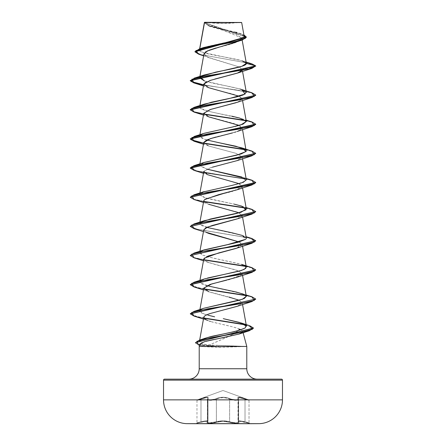 <?xml version="1.0" encoding="UTF-8"?>
<svg xmlns="http://www.w3.org/2000/svg" width="446" height="446" viewBox="0 0 446 446"><rect width="100%" height="100%" fill="white"/><g stroke="black" fill="none" stroke-linecap="round" stroke-linejoin="round"><path stroke-width="0.33" stroke-dasharray="2.23 1.67" d="M195.677 423.505L250.323 423.505L195.677 423.505M250.323 423.7L195.677 423.7L250.323 423.7M229.618 399.17L235.298 400.302L237.718 400.173L238.61 399.588L238.616 422.15C237.172 423.076 234.178 422.959 229.618 421.788L229.618 399.17L226.663 398.105L223.011 397.67L219.348 398.105L216.382 399.17L216.382 421.788L209.988 422.78L207.747 422.507L207.396 422.195L207.613 421.788L207.384 422.195L207.613 399.17L207.602 421.788L207.981 421.258L207.981 398.35L207.396 399.633L207.602 399.17L207.396 399.633L207.747 400.001L209.994 400.318L215.028 399.638L209.982 400.318L207.384 399.638L207.384 422.195L209.988 422.78L216.371 421.788L216.371 399.17L215.022 399.633L216.382 399.17A0.491 0.34 64.4 0 0 215.97 398.707C220.67 396.767 225.353 396.767 230.03 398.707A0.491 0.34 -64.4 0 0 229.618 399.17C225.219 397.23 220.803 397.23 216.382 399.17C213.104 400.67 205.701 400.67 207.613 399.17A0.491 0.446 -138.9 0 1 207.97 398.707A0.491 0.446 41.1 0 0 207.613 399.17L207.998 398.345C207.658 397.269 205.322 397.542 200.984 399.17C195.8 400.67 195.8 400.67 200.979 399.17C195.8 400.67 195.8 400.67 200.979 399.17L200.934 398.707L197.305 399.856L200.934 398.707L200.984 399.17L200.929 398.707L200.979 399.17C205.305 397.548 207.635 397.274 207.981 398.35L207.981 421.258L206.007 420.868L200.979 421.788L200.979 399.17L205.98 397.732L207.474 397.765L207.981 398.35L207.602 399.17A0.491 0.446 41 0 1 207.959 398.707C209.023 396.767 206.682 396.767 200.929 398.707C206.71 396.762 209.057 396.762 207.97 398.707C206.253 400.207 212.993 400.207 215.97 398.707A0.491 0.34 -115.6 0 1 216.382 399.17L216.382 421.788L223 420.829L229.618 421.788A0.491 0.346 109.1 0 1 229.227 422.262C232.868 423.561 240.818 423.561 238.772 422.262C240.823 423.561 232.879 423.561 229.233 422.262C225.079 421.007 220.926 421.007 216.767 422.262C213.132 423.561 205.177 423.566 207.217 422.262C208.232 421.013 206.158 421.013 200.99 422.262L196.614 423.254L204.129 421.57L207.178 421.37L207.546 421.57L206.989 422.669L207.368 422.981L209.81 423.254L223 421.303L236.185 423.254L238.632 422.981L239.011 422.669L238.454 421.57L239.541 421.297L249.386 423.254L245.01 422.262L245.021 421.788L249.019 422.78L249.019 400.318L245.021 399.17L245.021 421.788L245.016 399.17L240.009 397.726L238.002 398.345L238.387 399.17L238.61 422.15L238.616 399.588L237.724 400.173L235.304 400.302L229.629 399.17L229.629 421.788L235.315 422.763L237.724 422.657L238.616 422.15L238.61 399.588C237.16 400.659 234.161 400.519 229.623 399.17C234.161 400.519 237.155 400.659 238.616 399.588L238.398 399.17A0.491 0.446 -41.1 0 0 238.287 398.847A0.491 0.446 138.9 0 1 238.387 399.17L238.019 398.35L240.009 397.732L245.021 399.17L245.066 398.707L240.126 397.319L238.131 397.314L237.701 397.637L238.22 399.176L237.902 399.538L235.85 399.856L231.257 399.176L226.875 397.642L223.011 397.208L219.131 397.637L214.743 399.176L210.155 399.856L208.098 399.538L207.78 399.176L208.299 397.637L207.061 397.202L197.305 399.856L223 390.501L248.695 399.856L223 390.501L197.305 399.856L207.039 397.208L208.288 397.637L207.769 399.176L208.092 399.538L210.144 399.856L214.738 399.176L219.12 397.637L222.989 397.202L226.875 397.637L231.262 399.176L235.85 399.856L237.908 399.544L238.231 399.176L237.712 397.642L238.136 397.325L240.126 397.319L249.019 400.318L245.016 399.17L245.071 398.707L248.695 399.856L245.071 398.707L245.021 399.17L239.229 397.665L238.058 398.1L238.287 398.847A0.491 0.446 -41.1 0 0 238.03 398.707A0.491 0.446 138.9 0 1 238.287 398.847L238.61 399.588L238.61 422.15L237.712 422.657L235.304 422.763L229.618 421.788L229.618 399.17A0.491 0.34 115.6 0 1 230.03 398.707C233.018 400.213 239.753 400.207 238.03 398.707C236.954 396.762 239.301 396.762 245.066 398.707C239.307 396.767 236.96 396.767 238.041 398.707A0.491 0.446 -41 0 1 238.398 399.17A0.491 0.446 139 0 0 238.041 398.707C239.758 400.213 233.007 400.207 230.036 398.707A0.491 0.34 115.7 0 0 229.629 399.17A0.491 0.34 -64.3 0 1 230.036 398.707C225.336 396.762 220.642 396.762 215.964 398.707A0.491 0.34 64.3 0 1 216.371 399.17C220.781 397.219 225.197 397.219 229.629 399.17L229.629 421.788L223 420.823L216.371 421.788L216.371 399.17A0.491 0.34 -115.7 0 0 215.964 398.707C212.982 400.207 206.242 400.207 207.959 398.707A0.491 0.446 -139 0 0 207.602 399.17L207.998 398.345L207.998 421.253L207.613 421.788L207.613 399.17C205.695 400.67 213.093 400.67 216.371 399.17L219.337 398.1L222.989 397.665L226.657 398.1L229.629 399.17M187.169 423.655L258.831 423.655L187.169 423.655A23.789 23.789 0 0 1 163.526 399.867L282.474 399.867L163.526 399.867M205.807 22.3L223 23.432L240.193 22.3L205.807 22.3L240.193 22.3A130.845 130.845 0 0 1 205.807 22.3L241.437 22.3L205.807 22.3M246.789 368.747L199.211 368.747L246.789 368.747M188.803 379.156L257.197 379.156L188.803 379.156M242.546 332.131L242.735 331.3L240.935 329.745L242.735 331.3L243.103 332.694L242.735 331.3L241.425 333.028L239.101 334.021M221.695 337.973L213.483 339.562M206.504 341.123C201.949 342.35 199.724 343.359 199.825 344.156L201.927 345.901L199.546 345.193M246.789 346.442L243.416 346.442L246.789 346.442M195.493 342.595L197.918 344.457L218.228 346.325L243.483 346.325L209.285 345.026L230.27 335.704L236.347 332.108L239.563 329.148C235.516 326.99 220.96 324.415 210.395 321.415C215.451 323.222 231.312 325.803 239.563 329.148M246.326 63.232L246.337 63.382C247.831 58.788 194.384 54.2 199.602 49.606L208.354 46.25L238.855 39.532L244.135 36.171L204.407 22.512L207.947 25.411L217.637 28.237L241.269 33.896L243.906 34.894L208.589 25.662L204.402 22.467L204.352 22.791L246.343 37.291L242.195 34.453L208.722 25.952L204.413 22.451L241.782 37.971L238.733 41.121M238.17 41.389L235.984 42.27M234.25 42.877L233.063 43.262M231.162 43.836L230.052 44.165M228.112 44.706L226.652 45.107M224.589 45.659L223.084 46.061M217.743 47.499L216.204 47.928M208.984 50.259L207.864 50.721M204 53.754L207.457 57.071L239.463 67.034L242.234 69.749L237.751 72.982M214.849 79.059L205.718 82.209M203.783 84.116L204.987 85.983C207.58 88.236 220.887 90.939 232.862 94.1L239.463 96.369L242.217 98.689L237.489 102.223L236.051 102.719M203.783 113.262L207.345 116.339L234.183 123.626L242.217 127.835L239.084 130.728M238.521 130.968L237.328 131.419M237.266 131.442L235.689 131.977M234.891 132.228L232.55 132.908M239.201 125.393L242.167 128.415L237.294 131.431L222.526 135.433M221.651 135.645L219.248 136.231M217.782 136.593L216.137 137.011M214.113 137.546L213.311 137.769M203.783 142.402L208.823 146.048L236.001 153.329L242.217 156.975L237.177 160.616L209.999 167.902L203.783 171.548M239.207 183.68L242.217 186.116L242.106 186.857L238.571 183.412L208.7 175.15L203.878 171.247L212.391 167.172M237.3 189.717L241.944 187.13L232.678 191.161M231.809 191.401L229.902 191.903M228.135 192.354L226.836 192.672M224.109 193.335L223.714 193.43M204.976 199.234L204.452 199.646M203.46 202.49L208.7 204.29L204.407 202.094L204.212 199.892L203.783 200.689L210.055 204.753L237.227 212.04L242.217 215.262L237.534 218.78M203.783 229.835L205.678 232.121L203.772 229.885M239.212 241.966L242.217 244.402L236.274 248.361M203.783 258.981L206.554 261.707L215.474 264.601L236.492 270.07L242.217 273.549L242.106 274.29M241.944 274.558L229.74 279.374M228.319 279.737L226.702 280.138M203.783 288.122L205.361 290.223L210.796 292.42L238.331 299.885L242.217 302.695L237.478 306.229M204.129 316.565L203.894 316.928M205.918 319.682L210.395 321.415M238.281 330.536L233.921 333.697M233.347 334.037L228.229 336.708M228.224 336.708L209.285 345.026L201.954 343.788L200.025 342.835L199.412 341.536L203.995 338.603M245.239 327.899L246.437 326.126M212.591 316.331L214.61 316.799M208.862 315.406L204.229 314.051L199.674 310.934L200.143 310.154M200.516 309.842L201.129 309.446M202.027 308.994L204.156 308.169M206.793 285.68L201.358 283.734L199.674 281.788L200.516 280.696M202.451 279.664L204.664 278.861M205.495 278.605L207.563 278.02M246.326 267.221L240.873 264.144L207.998 256.863L201.77 254.8L199.674 252.648L200.143 251.867L202.228 255.006L213.467 258.145L241.743 264.422L245.818 266.401M202.412 250.54L202.796 250.379M204.257 220.709L199.914 224.355L209.096 227.995L241.743 235.282L245.74 239.29L246.209 238.733M206.793 227.393L201.358 225.447L199.674 223.502L200.516 222.409M246.326 208.934L242.83 206.52L234.094 204.112L209.86 199.039L202.066 196.653L199.674 194.361L201.269 192.795M202.261 192.315L202.913 192.048M246.326 179.788L244.637 178.171M204.257 162.422L199.741 165.767L206.799 169.106L199.68 165.215L203.828 162.567M246.326 150.648L245.908 149.917M218.083 142.542L204.586 139.308L199.68 136.075L200.143 135.3L200.706 137.63L206.793 139.966M200.516 134.982L202.947 133.75L231.948 127.132M233.258 126.842L235.109 126.424M231.719 116.161C217.687 113.228 199.981 110.296 199.702 107.363L200.516 105.836L200.75 108.517L209.653 111.561L241.743 118.708L246.315 121.457M242.34 89.769C233.186 86.792 218.529 84.567 212.597 83.095L204.452 80.977L239.931 89.005M200.516 76.695L200.143 77.013L200.522 76.695M199.646 48.826L199.434 49.985L199.747 48.792L199.602 49.606L203.828 47.499M235.817 32.201L215.24 27.357L207.451 24.931L204.357 22.584L209.882 26.386L236.28 34.258L241.804 38.2L236.352 42.136M207.546 22.517L238.253 22.54M204.407 22.512L219.967 22.573M221.171 46.568L219.627 46.986M206.972 51.134L205.957 51.68M205.299 52.11L204.363 54.997L209.419 57.88L239.463 67.034L242.234 69.749L255.714 66.136L248.444 63.165L198.81 54.245M198.827 54.25L248.45 63.165L255.714 66.136L242.234 69.749L241.944 70.557M251.695 63.761L200.962 54.618L194.958 51.569L200.973 54.618L251.711 63.767M243.07 37.771L243.522 37.431M244.135 36.154L239.346 33.255L236.943 32.513M246.114 62.061L242.373 60.873L202.846 52.422L199.602 49.606M199.211 346.442L218.757 347.362L243.416 346.564L218.757 347.362L199.211 346.442M164.507 379.156L281.493 379.156L164.507 379.156M257.197 379.156L189.461 379.156L257.197 379.156M282.474 380.137L163.526 380.137L282.474 380.137M198.386 344.847L218.228 346.564L218.757 347.362L218.228 346.564L199.557 345.154M204.385 346.442L201.927 345.901M209.771 321.22L203.46 319.063M208.873 320.925L207.529 320.418M237.3 306.291L242.211 303.124L239.207 300.253M228.993 297.075L208.7 291.717L203.46 289.917M237.305 277.144L242.206 274.011L238.655 270.873L208.7 262.577L204.413 260.386L204.151 258.251M237.294 248.004L242.195 244.91L239.201 241.966M237.3 218.863L241.944 216.271M242.106 216.003L239.207 212.826M237.3 160.577L242.211 156.931L235.867 153.29L208.695 146.004L203.766 142.486M237.489 102.223L242.195 99.202L239.034 96.174M203.616 85.052L237.763 90.164L250.864 92.723L255.714 95.277L250.864 92.723L237.763 90.164L203.616 85.052M194.088 112.108L204.062 114.271L194.105 112.113M245.857 120.727L253.15 122.572L255.714 124.423L253.15 122.572L245.857 120.727M194.088 141.254L204.056 143.417L194.105 141.259M245.857 149.867L252.977 151.657L255.703 153.446L252.977 151.657L245.857 149.867M194.088 170.394L204.056 172.557L194.105 170.4M245.857 179.013L253.144 180.859L255.714 182.709L253.15 180.859L245.857 179.013M194.088 199.54L204.056 201.703L194.105 199.546M245.857 208.154L252.977 209.943L255.703 211.733L252.977 209.943L245.857 208.154M194.088 228.681L248.366 237.824L255.703 240.873L248.372 237.83L194.105 228.686M194.088 257.827L204.056 259.99L194.105 257.833M245.857 266.44L252.977 268.23L255.703 270.02L252.977 268.23L245.857 266.44M194.088 286.968L204.056 289.131L194.105 286.973M255.714 299.283L253.15 297.432L245.857 295.587L252.977 297.37L255.703 299.16M194.088 316.114L204.045 318.254L194.105 316.119M245.434 324.861L253.473 328.161L245.434 324.861M203.655 84.818L251.895 92.774L203.655 84.818M245.484 120.409L251.895 121.92L203.894 114.003M245.478 149.549L251.895 151.06L245.484 149.549M190.286 167.897L197.227 170.974L251.895 180.201L197.232 170.974L190.286 167.897M190.297 197.16L194.088 199.295L203.894 201.43L194.088 199.295L190.297 197.16M245.484 207.836L251.895 209.347L245.484 207.836M190.286 226.423L197.227 229.261L251.895 238.487L197.634 229.35L190.297 226.3M190.286 255.569L193.887 257.52L203.894 259.717L194.088 257.582L190.297 255.446M245.484 266.123L251.895 267.633L245.484 266.123M245.484 295.269L251.895 296.774L197.634 287.637L190.297 284.587L194.088 286.722L203.894 288.857M244.86 324.493L249.665 325.708L197.4 316.727L190.297 313.733L194.055 315.857L203.883 317.987M204.363 338.481L199.395 341.703L200.522 343.175L201.954 343.788L209.285 345.026L218.802 345.455L218.228 346.564L243.416 346.564L218.228 346.564M204.257 133.282L202.947 133.75M246.075 178.4L241.743 176.995L246.086 180.636L236.904 184.282L204.257 191.568L199.68 194.701L205.361 197.84L234.094 204.112M204.257 278.995L199.914 282.641L209.096 286.282L241.743 293.568L246.075 294.973M244.202 294.527L246.315 296.322M204.257 308.141L200.789 309.652C198.559 311.118 199.702 312.585 204.229 314.051L207.998 315.177M218.228 346.325L218.802 345.455L243.483 346.325L218.228 346.325L198.108 344.518L195.499 342.718M204.352 22.791L204.402 22.467M238.058 398.1L238.387 399.17L238.387 421.788L238.064 421.096L239.223 420.823L245.016 421.788L245.016 399.17L249.019 400.318L249.019 422.78L241.704 421.096L239.24 420.829L238.019 421.264L238.075 398.105L239.234 397.67L245.021 399.17L245.021 421.788L239.987 420.862L238.064 421.096M238.08 421.096L238.398 421.788L238.398 399.17L238.075 398.105M238.002 398.345L238.002 421.258L238.387 421.788A0.491 0.457 -50.3 0 0 238.772 422.262A0.491 0.457 129.7 0 1 238.387 421.788L238.616 399.588L238.019 398.35M200.984 421.788L196.981 422.78L200.979 421.788L200.979 399.17L196.981 400.318L200.984 399.17L200.984 421.788L206.013 420.862L207.998 421.253L207.998 398.345L207.49 397.76L206.002 397.726L200.984 399.17L200.984 421.788C205.333 420.751 207.663 420.572 207.981 421.258L207.613 421.788C205.745 423.092 213.043 423.087 216.371 421.788C220.792 420.533 225.213 420.533 229.629 421.788C234.189 422.959 237.188 423.076 238.616 422.15L238.019 421.258L239.998 420.868L249.019 422.78L245.016 421.788L245.01 422.262C239.848 421.013 237.774 421.013 238.783 422.262C237.751 421.007 239.831 421.007 245.005 422.262L249.386 423.254L240.589 421.375L238.839 421.375L238.465 421.576L238.783 422.262A0.491 0.457 -50.3 0 1 238.398 421.788A0.491 0.457 129.7 0 0 238.783 422.262L239.017 422.669L238.638 422.986L236.196 423.254L229.233 422.262A0.491 0.346 109.1 0 0 229.629 421.788A0.491 0.346 -70.9 0 1 229.233 422.262L223 421.297L216.767 422.262A0.491 0.346 70.9 0 1 216.371 421.788A0.491 0.346 -109.1 0 0 216.767 422.262L209.81 423.254L207.362 422.986L206.983 422.669L207.217 422.262A0.491 0.457 -129.7 0 0 207.602 421.788A0.491 0.457 50.3 0 1 207.217 422.262A0.491 0.457 50.3 0 0 207.613 421.788L207.998 421.253C207.674 420.567 205.338 420.745 200.984 421.788C195.783 423.087 195.783 423.087 200.979 421.788C195.783 423.087 195.783 423.087 200.979 421.788L200.99 422.262L200.984 421.788M196.614 423.254L200.995 422.262C206.169 421.007 208.243 421.007 207.228 422.262C205.182 423.561 213.121 423.566 216.773 422.262A0.491 0.346 -109.1 0 1 216.382 421.788C213.032 423.092 205.745 423.087 207.613 421.788A0.491 0.457 -129.7 0 1 207.228 422.262L207.535 421.576L207.167 421.375L205.411 421.375L196.614 423.254L196.981 422.78L196.981 400.318L197.305 399.856M229.618 421.788C225.202 420.539 220.792 420.539 216.382 421.788A0.491 0.346 70.9 0 0 216.773 422.262C220.921 421.013 225.074 421.013 229.227 422.262A0.491 0.346 -70.9 0 0 229.618 421.788M241.782 37.971L242.156 40.062M242.217 69.531L242.54 71.343M199.853 105.97L199.674 106.928M242.217 98.689L242.54 100.489M199.925 134.686L199.68 136.075M242.217 127.835L242.54 129.63M199.925 163.827L199.68 165.215M242.217 156.975L242.54 158.77M199.925 192.973L199.674 194.361M242.217 186.116L242.54 187.917M199.925 222.114L199.674 223.502M242.217 215.262L242.54 217.057M199.925 251.26L199.674 252.648M242.217 244.402L242.54 246.203M199.925 280.4L199.674 281.788M242.217 273.549L242.54 275.344M199.925 309.546L199.674 310.934M242.217 302.695L242.54 304.49M199.685 340.019L199.412 341.536M209.882 26.386L208.722 25.952M209.419 57.88L203.627 55.822M239.346 33.255L241.269 33.896M208.7 262.577L203.46 260.776M208.7 233.436L203.46 231.63M208.7 175.15L203.46 173.343M208.695 146.004L203.46 144.203M208.706 116.863L203.46 115.057M208.695 87.717L203.46 85.916M241.743 118.708L246.075 120.113M241.743 206.136L246.075 207.546M241.743 235.282L246.075 236.687M248.695 399.856L249.019 400.318M207.981 398.35L207.384 399.588L207.998 398.345M207.384 422.15L207.384 399.588L207.384 422.15M238.019 421.258L238.627 422.245L238.002 421.258M249.019 422.78L249.386 423.254M207.981 421.258L207.362 422.245L207.998 421.258"/><path stroke-width="0.67" d="M187.169 423.655L258.831 423.655A23.789 23.789 0 0 0 282.474 399.867L163.526 399.867A23.789 23.789 0 0 0 187.169 423.655A5947.594 5947.594 0 0 0 195.677 423.7A5947.594 5947.594 0 0 1 187.169 423.655L258.831 423.655A5947.594 5947.594 0 0 1 250.323 423.7A5947.594 5947.594 0 0 0 258.831 423.655A23.789 23.789 0 0 0 282.474 399.867L282.474 380.137L163.526 380.137L163.526 399.867L282.474 399.867L282.474 380.137A0.981 0.981 0 0 0 281.493 379.156L164.507 379.156A0.981 0.981 0 0 0 163.526 380.137L282.474 380.137A0.981 0.981 0 0 0 281.493 379.156L164.507 379.156A0.981 0.981 0 0 0 163.526 380.137L163.526 399.867M204.424 22.584L241.682 22.551L204.563 22.3L199.747 48.792L204.424 22.584L219.967 22.573M257.197 379.156A10.409 10.409 0 0 1 246.789 368.747L246.789 346.442L243.103 332.694L246.789 346.442L199.211 346.442L246.789 346.442L246.789 368.747A10.409 10.409 0 0 0 257.197 379.156M199.211 368.747A10.409 10.409 0 0 1 188.803 379.156A10.409 10.409 0 0 0 199.211 368.747L246.789 368.747L199.211 368.747L199.211 346.442L199.211 368.747M239.101 334.021L221.695 337.973M213.483 339.562L206.242 341.19M199.875 344.005L199.211 346.442L199.825 344.156L204.647 341.63L238.989 334.06L242.546 332.131M239.563 329.148L240.935 329.745L239.563 329.148L238.281 330.536M204.352 22.791L204.563 22.3L238.253 22.54M238.733 41.121L238.17 41.389M235.984 42.27L234.25 42.877M233.063 43.262L231.162 43.836M230.052 44.165L228.112 44.706M226.652 45.107L224.589 45.659M223.084 46.061L217.743 47.499M216.204 47.928L208.984 50.259M207.864 50.721L204 53.754L199.853 76.824M237.751 72.982L214.849 79.059M205.718 82.209L203.783 84.116L199.853 105.97M236.051 102.719L210.752 109.376L203.783 113.262L199.925 134.686M239.084 130.728L238.521 130.968M235.689 131.977L234.891 132.228M232.55 132.908L210.523 138.594L203.766 142.486M222.526 135.433L221.651 135.645M219.248 136.231L217.782 136.593M216.137 137.011L214.113 137.546M213.311 137.769L206.531 140.083L203.783 142.402L199.925 163.827M199.925 192.973L203.783 171.548L207.239 174.581L239.207 183.68M232.678 191.161L231.809 191.401M229.902 191.903L228.135 192.354M226.836 192.672L224.109 193.335M223.714 193.43L204.976 199.234M204.452 199.646L218.573 194.685L237.3 189.717L251.912 184.967L207.702 192.254L191.735 195.894L194.088 199.54L203.46 202.49M237.534 218.78L212.469 225.436L205.734 227.917L203.783 229.835L199.925 251.26M239.201 241.966L208.7 233.436L205.678 232.121L239.212 241.966M236.274 248.361L208.131 255.993L203.783 258.981L199.925 280.4M229.74 279.374L228.319 279.737M226.702 280.138L211.778 283.924L203.783 288.122L199.925 309.546M237.478 306.229L210.958 313.315C207.351 314.397 205.076 315.478 204.129 316.565M203.894 316.928L204.251 318.511L205.918 319.682M233.921 333.697L233.347 334.037M203.995 338.603L209.079 337.109L230.069 332.51C234.027 331.947 239.084 330.414 245.239 327.899C236.458 332.303 213.913 335.37 209.079 337.109L199.501 340.075L238.543 332.894L252.358 329.304L249.682 325.714L253.479 328.039L195.493 342.595L253.473 328.161L249.331 330.742L210.596 337.795L196.959 341.324L198.386 344.847L199.546 345.193M242.54 304.49L246.437 326.126L239.346 322.391L223.251 318.65L241.47 323.055L246.114 325.474L245.239 327.899M214.61 316.799L208.862 315.406M200.143 310.154L200.516 309.842M201.129 309.446L202.027 308.994M204.156 308.169L238.638 300.409L244.308 298.474L246.326 296.361L243.667 294.288L236.33 292.063L206.793 285.68M200.516 280.696L202.451 279.664M204.664 278.861L205.495 278.605M207.563 278.02L238.404 271.324L244.185 269.395L246.326 267.221L242.54 246.203M202.796 250.379L238.197 242.239L245.74 239.29L227.772 244.57L204.257 249.855L200.143 251.867L202.412 250.54M246.209 238.733L246.326 238.075L242.111 235.404L231.736 232.734L206.793 227.393M200.516 222.409L210.35 219.042L240.991 212.302L246.326 208.934L242.54 187.917M201.269 192.795L202.261 192.315M202.913 192.048L232.266 185.346L243.109 182.425L246.326 179.788L242.54 158.77M244.637 178.171L206.793 169.106L241.743 176.995M203.828 162.567L241.041 153.998L246.186 151.339L242.54 129.63M245.908 149.917L235.845 146.232L218.083 142.542M202.947 133.75L200.516 134.982M231.948 127.132L233.258 126.842M235.109 126.424L240.734 124.952L246.32 121.502L239.692 118.079L231.719 116.161M239.931 89.005L241.743 89.562L245.133 94.022L229.177 98.566L204.251 104.135L200.516 105.836L211.488 102.201L236.597 96.927L243.07 95.009L246.326 92.361L242.34 89.769M204.452 80.977L199.674 77.788L200.148 77.007L204.452 80.977M200.522 76.695L215.524 72.18C229.891 69.242 246.933 66.309 246.337 63.382L242.373 60.873M204.413 22.512L207.546 22.517M203.627 55.822L198.81 54.245L195.766 50.693L207.596 47.148L242.195 40.051L221.171 46.568M219.627 46.986L206.972 51.134M205.957 51.68L205.299 52.11M242.195 40.051L246.343 37.291L194.958 51.814L198.827 54.25M246.114 62.061L251.711 63.767L255.714 65.891L251.912 68.394L207.702 75.681L191.735 79.321L194.088 82.967L203.616 85.052L193.809 82.878L190.286 80.709L255.714 66.136L251.695 63.761M194.958 51.569L246.343 37.046L243.906 34.894L245.345 38.395L234.144 41.891L199.468 48.882L194.958 51.814M199.468 48.882L203.828 47.499L225.67 42.632L243.07 37.771M243.522 37.431L244.135 36.154M236.943 32.513L235.979 32.24M246.337 63.382L255.714 65.891L190.286 80.464L193.82 82.638L203.655 84.818L191.117 81.512L194.088 78.206L248.768 68.974L255.714 65.891L246.337 63.382L241.916 66.287L204.251 74.995L200.516 76.695M210.395 321.415L209.771 321.22M207.529 320.418L205.416 319.403L203.772 317.351M203.766 317.374C204.006 316.019 206.403 314.67 210.958 313.315L237.3 306.291L251.912 301.541L207.702 308.827L191.735 312.468L194.088 316.114L203.46 319.063M239.207 300.253L228.993 297.075M208.7 291.717L203.789 288.077L210.133 284.431L237.305 277.144L251.912 272.394L207.702 279.681L191.735 283.327L194.088 286.968L190.286 284.71L255.703 270.02L251.912 272.394M204.151 258.251L218.657 252.949L237.294 248.004L251.912 243.254L207.697 250.54L191.735 254.181L194.088 257.827L203.46 260.776M203.772 229.885L207.407 227.131L237.3 218.863L251.912 214.108L207.697 221.394L191.735 225.04L194.088 228.681L190.286 226.423L255.703 211.733L251.912 214.108M239.207 212.826L208.7 204.29M212.391 167.172L237.3 160.577L251.912 155.821L207.702 163.108L191.735 166.754L194.088 170.394L190.286 168.136L255.703 153.446L251.912 155.821M239.201 125.393L208.706 116.863L203.794 113.217L210.133 109.577L237.489 102.223M239.034 96.174L208.695 87.717L203.777 84.104L210.005 80.47L237.3 73.144L241.944 70.557M255.714 95.277L251.912 97.535L207.702 104.821L191.735 108.467L194.088 112.108L190.286 109.85L255.714 95.282L190.286 109.61L194.088 107.352L238.298 100.066L254.265 96.42L251.912 92.779L255.714 95.037M204.062 114.271L245.857 120.727L204.062 114.271M194.105 141.259L190.286 138.996L255.714 124.423L251.912 126.681L207.702 133.967L191.735 137.608L194.088 141.254L203.46 144.203M204.056 143.417L245.857 149.867L204.056 143.417M204.056 172.557L245.857 179.013L204.056 172.557M194.105 199.546L190.286 197.283L255.714 182.709L251.912 184.967M204.056 201.703L245.857 208.154L204.056 201.703M194.105 257.833L190.286 255.569L255.703 240.873L251.912 243.254M204.056 259.99L245.857 266.44L204.056 259.99M204.056 289.131L245.857 295.587L204.056 289.131M255.703 299.16L251.912 301.541M204.045 318.254L245.434 324.861L204.045 318.254M190.297 109.727L194.016 111.846L203.655 113.959L194.016 111.846L190.297 109.727M203.894 114.003L245.484 120.409M245.484 149.549L203.203 143.021L191.055 139.76L194.088 136.493L238.298 129.206L254.265 125.566L251.912 121.925L255.714 124.178L190.286 138.751L193.82 140.925L203.655 143.105M203.894 143.144L245.478 149.549M251.895 151.06L255.714 153.324L190.286 167.897L194.088 165.639L238.298 158.352L254.265 154.706L251.912 151.066L241.743 147.849L246.086 151.495L236.904 155.136L204.257 162.422L194.088 165.639M251.895 180.201L255.714 182.464L190.297 197.16L194.088 194.779L238.298 187.493L254.265 183.852L251.912 180.206L246.075 178.4M203.894 201.43L245.484 207.836L203.894 201.43M190.297 226.3L194.088 223.925L238.298 216.639L254.265 212.993L251.912 209.352L255.714 211.61L190.286 226.423M190.297 255.446L194.088 253.066L238.298 245.779L254.265 242.139L251.912 238.493L255.714 240.751L190.286 255.569M203.894 259.717L245.484 266.123L203.894 259.717M251.895 267.633L255.714 269.897L190.297 284.587L194.088 282.212L238.303 274.926L254.265 271.279L251.912 267.639L241.743 264.422M203.894 288.857L245.484 295.269M251.895 296.774L255.714 299.037L190.297 313.733L194.088 311.353L238.298 304.066L254.265 300.426L251.912 296.78L246.075 294.973M203.883 317.987L244.86 324.493M199.557 345.154L195.493 342.835M194.105 316.119L190.286 313.856L255.714 299.037M246.315 121.457L242.959 124.194L232.188 127.077L204.257 133.282L194.088 136.493M206.793 139.966L241.743 147.849M234.094 204.112L241.743 206.136L246.086 209.782L236.904 213.422L204.257 220.709L194.088 223.925M245.818 266.401L245.757 268.42L241.464 270.438L204.257 278.995M241.743 293.568L244.202 294.527M246.315 296.322L242.362 299.277L204.257 308.141L194.088 311.353M207.998 315.177L212.591 316.331M195.499 342.718L199.501 340.075M195.677 423.7L250.323 423.7L195.677 423.7M204.38 22.517L199.646 48.826M242.156 40.062L246.326 63.232M199.802 77.08L199.674 77.788M242.54 71.343L246.326 92.361M242.54 100.489L246.32 121.502M203.783 200.689L199.925 222.114M242.54 217.057L246.326 238.075M242.54 275.344L246.326 296.361M203.783 317.262L199.685 340.019M244.135 36.171L241.682 22.551M238.989 334.06L249.331 330.742M203.46 289.917L194.088 286.968M203.46 231.63L194.088 228.681M203.46 173.343L194.088 170.394M237.294 131.431L251.912 126.681M203.46 115.057L194.088 112.108M237.3 102.29L251.912 97.535M203.46 85.916L194.088 82.967M237.3 73.144L251.912 68.394M204.251 74.995L194.088 78.206M241.743 89.562L251.912 92.779M204.251 104.135L194.088 107.352M246.075 120.113L251.912 121.925M204.257 191.568L194.088 194.779M246.075 207.546L251.912 209.352M246.075 236.687L251.912 238.493M204.257 249.855L194.088 253.066M204.251 278.995L194.088 282.212M241.47 323.055L249.682 325.714"/></g></svg>
